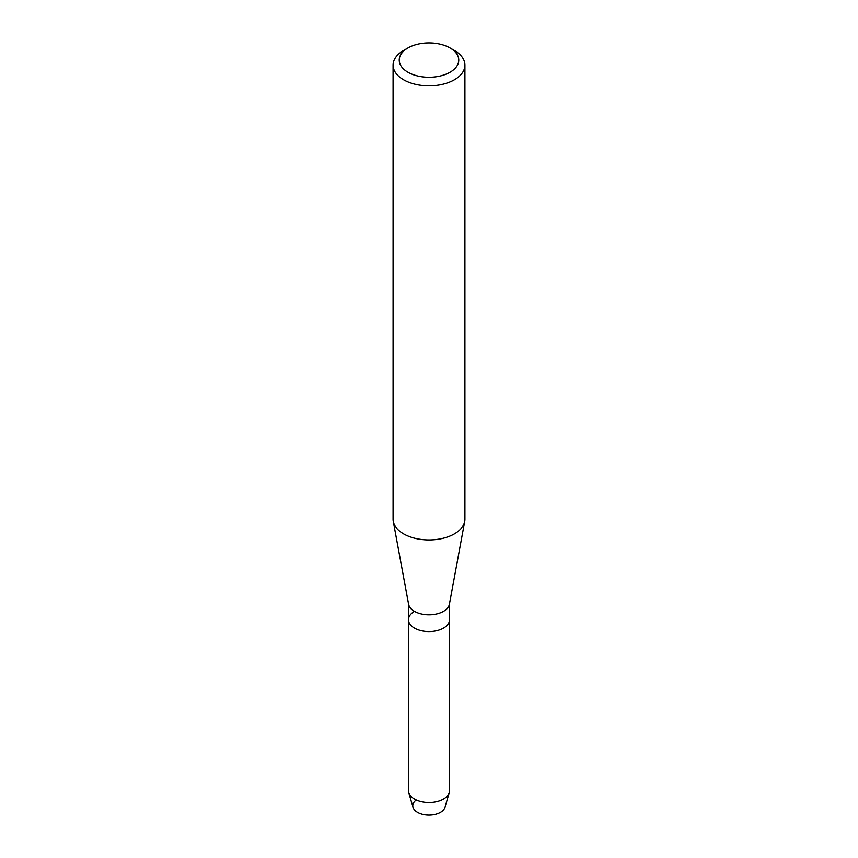 <?xml version="1.0" encoding="UTF-8"?>
<svg xmlns="http://www.w3.org/2000/svg" width="858" height="858" viewBox="0 0 858 858"><rect width="100%" height="100%" fill="white"/><g stroke="black" fill="none" stroke-linecap="round" stroke-linejoin="round"><path stroke-width="1.29" d="M449.528 603.624L449.528 619.744A20.528 11.851 180 0 1 443.511 628.12A20.528 11.851 180 0 0 449.528 619.744L449.528 790.668A20.528 11.851 180 0 1 449.238 792.62L444.991 807.292A16.216 9.363 180 0 1 440.465 812.365A16.216 9.363 180 0 1 418.307 812.783A16.216 9.363 180 0 1 416.141 800.042M450.042 47.93L454.397 50.45A35.918 20.731 180 0 1 464.918 65.111L464.918 519.208A35.918 20.731 180 0 1 464.714 521.407L449.41 604.246A20.528 11.851 180 0 1 443.511 611.368A20.528 11.851 180 0 1 422.168 614.167A20.528 11.851 180 0 1 408.59 604.246L393.286 521.407A35.918 20.731 180 0 1 393.082 519.208L393.082 65.111A35.918 20.731 180 0 1 403.603 50.45L407.958 47.93A29.762 17.181 180 0 1 450.042 47.93A29.762 17.181 180 0 1 450.042 72.233A29.762 17.181 180 0 1 407.958 72.233A29.762 17.181 180 0 1 407.958 47.93L403.603 50.45M449.238 792.62A20.528 11.851 180 0 1 443.511 799.045A20.528 11.851 180 0 1 422.747 801.951A20.528 11.851 180 0 1 408.762 792.62A20.528 11.851 180 0 1 408.472 790.668L408.472 619.744A20.528 11.851 180 0 0 421.149 630.694A20.528 11.851 180 0 0 443.511 628.12A20.528 11.851 180 0 1 421.149 630.694A20.528 11.851 180 0 1 408.472 619.744A20.528 11.851 180 0 1 414.489 611.368M464.714 521.407A35.918 20.731 180 0 1 454.397 533.869A35.918 20.731 180 0 1 417.042 538.76A35.918 20.731 180 0 1 393.286 521.407M464.918 65.111A35.918 20.731 180 0 1 454.397 79.773A35.918 20.731 180 0 1 415.261 84.266A35.918 20.731 180 0 1 393.082 65.111M440.465 812.365A16.216 9.363 180 0 1 424.056 814.66A16.216 9.363 180 0 1 413.009 807.292L408.762 792.62M408.472 619.744L408.472 603.624"/></g></svg>
